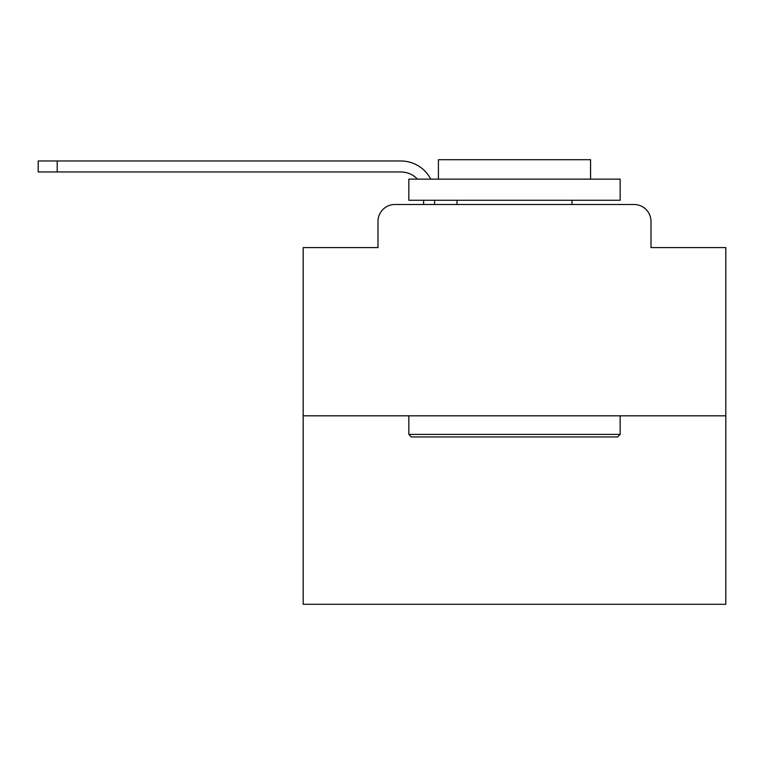 <?xml version="1.0" encoding="UTF-8"?>
<svg xmlns="http://www.w3.org/2000/svg" width="764" height="764" viewBox="0 0 764 764"><rect width="100%" height="100%" fill="white"/><g stroke="black" fill="none" stroke-linecap="round" stroke-linejoin="round"><path stroke-width="1.15" d="M377.989 221.407L377.989 247.603L377.989 221.407A16.903 16.903 0 0 1 394.892 204.504L423.628 204.504L423.628 200.273M725.8 415.807L303.184 415.807L303.184 604.295L725.8 604.295L725.8 247.603L650.995 247.603L650.995 221.407A16.903 16.903 0 0 0 634.091 204.504L394.892 204.504M303.184 415.807L303.184 247.603L377.989 247.603M434.62 200.273L434.62 204.504L448.563 204.504M580.42 204.504L634.091 204.504M650.995 247.603L650.995 221.407M400.804 171.957A22.824 22.824 0 0 1 417.43 179.139A22.824 22.824 0 0 0 400.804 171.957A22.824 22.824 0 0 1 417.43 179.139A22.824 22.824 0 0 0 400.804 171.957A22.824 22.824 0 0 1 417.43 179.139A22.824 22.824 0 0 0 400.804 171.957A22.824 22.824 0 0 1 417.43 179.139A22.824 22.824 0 0 0 400.804 171.957A22.824 22.824 0 0 1 417.43 179.139A22.824 22.824 0 0 0 400.804 171.957A22.824 22.824 0 0 1 417.43 179.139A22.824 22.824 0 0 0 400.804 171.957A22.824 22.824 0 0 1 417.43 179.139A22.824 22.824 0 0 0 400.804 171.957A22.824 22.824 0 0 1 417.43 179.139A22.824 22.824 0 0 0 400.804 171.957A22.824 22.824 0 0 1 417.43 179.139A22.824 22.824 0 0 0 400.804 171.957A22.824 22.824 0 0 1 417.43 179.139A22.824 22.824 0 0 0 400.804 171.957A22.824 22.824 0 0 1 417.43 179.139A22.824 22.824 0 0 0 400.804 171.957A22.824 22.824 0 0 1 417.43 179.139A22.824 22.824 0 0 0 400.804 171.957A22.824 22.824 0 0 1 417.43 179.139A22.824 22.824 0 0 0 400.804 171.957A22.824 22.824 0 0 1 417.43 179.139A22.824 22.824 0 0 0 400.804 171.957L38.2 171.957L38.2 160.975L400.804 160.975A33.807 33.807 0 0 1 430.781 179.139M57.214 171.957L57.214 160.975L400.804 160.975M617.608 436.941L411.376 436.941L408.836 434.401L620.148 434.401L617.608 436.941M408.836 179.139L620.148 179.139L620.148 200.273L408.836 200.273L408.836 179.139M590.562 179.139L590.562 159.705L438.421 159.705L438.421 179.139M408.836 415.807L408.836 434.401M620.148 415.807L620.148 434.401M457.015 200.273L457.015 204.504M571.969 200.273L571.969 204.504"/></g></svg>
